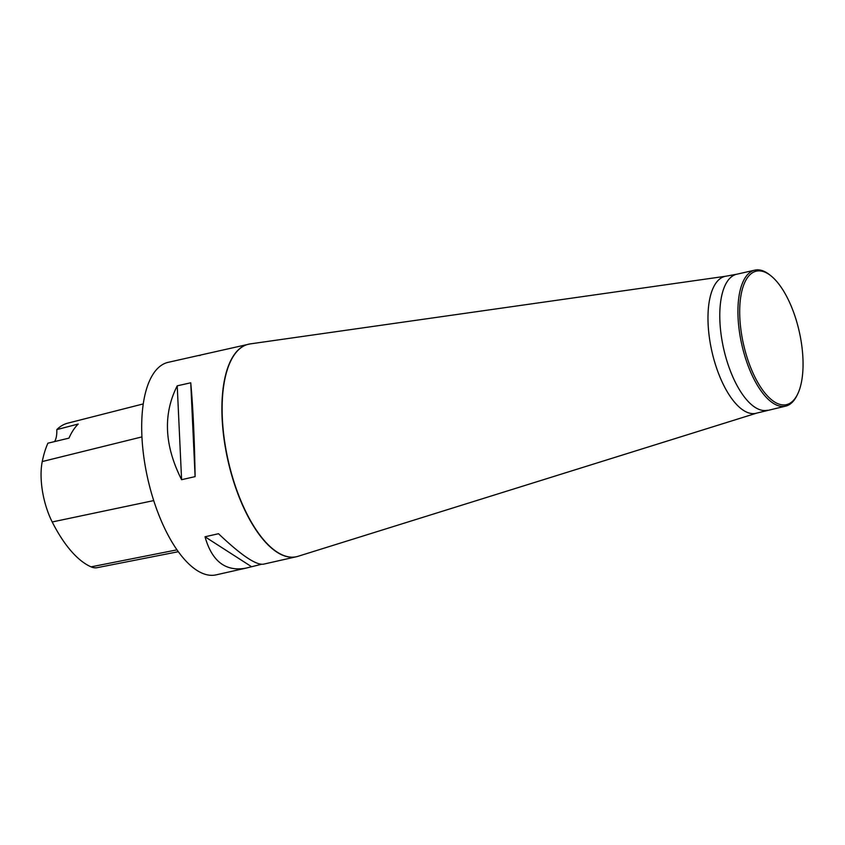 <?xml version="1.0" encoding="UTF-8"?>
<svg xmlns="http://www.w3.org/2000/svg" width="845" height="845" viewBox="0 0 845 845"><rect width="100%" height="100%" fill="white"/><g stroke="black" fill="none" stroke-linecap="round" stroke-linejoin="round"><path stroke-width="1.27" d="M797.574 394.245A68.413 28.582 -102.7 0 1 743.484 344.179A68.413 28.582 -102.7 0 1 770.82 275.734A68.413 28.582 -102.7 0 1 791.585 307.052A68.413 28.582 -102.7 0 1 797.574 394.245L796.909 395.576A69.723 29.131 -102.7 0 1 785.565 406.149L756.888 413.068A70.198 29.332 -102.7 0 1 711.87 351.309A70.198 29.332 -102.7 0 1 726.003 276.199L250.099 343.915L168.155 362.336A108.931 45.524 77.3 0 0 159.948 517.7A108.931 45.524 77.3 0 0 216.109 574.864L246.117 568.093C225.721 571.928 212.021 561.492 205.008 536.776L218.517 533.723C240.846 554.985 255.792 565.147 263.344 564.206L296.32 556.76A108.931 45.524 -102.7 0 1 240.149 499.596A108.931 45.524 -102.7 0 1 248.356 344.242A108.931 45.524 -102.7 0 1 249.222 344.063M195.11 476.633L181.59 479.685C164.321 445.463 162.863 414.177 177.228 385.827L190.748 382.785C193.019 407.364 194.477 438.65 195.11 476.633L190.748 382.785M261.348 564.312L246.117 568.093M198.152 355.565L200.149 355.46M67.621 423.197A48.999 20.481 77.3 0 0 67.526 423.218A48.999 20.481 77.3 0 0 67.431 423.239A118.722 49.612 77.3 0 0 56.816 429.598L78.215 424.042A119.325 49.866 -102.7 0 0 68.963 438.132L47.89 443.192A118.722 49.612 77.3 0 0 42.25 461.55A48.999 20.481 77.3 0 0 52.21 521.967A118.722 49.612 77.3 0 0 91.091 566.858A48.999 20.481 77.3 0 0 97.143 567.671L178.316 551.701M54.576 441.586A21.79 9.105 77.3 0 0 56.816 429.598M177.228 385.827L181.59 479.685M205.008 536.776L251.356 566.572M785.565 406.149A69.723 29.131 -102.7 0 1 741.794 344.559A69.723 29.131 -102.7 0 1 754.87 270.136A69.723 29.131 -102.7 0 1 769.658 274.805L770.82 275.734M297.176 556.549A108.931 45.524 -102.7 0 1 296.32 556.76L298.031 556.306A108.92 45.514 77.3 0 1 240.381 499.543A108.92 45.514 77.3 0 1 250.099 343.915M52.21 521.967L153.716 500.589M91.091 566.858L177.006 549.852M67.431 423.239L143.238 403.921L67.526 423.218M42.25 461.55L141.918 436.907M767.408 410.247A69.723 29.131 -102.7 0 1 723.647 348.658A69.723 29.131 -102.7 0 1 736.713 274.234L754.87 270.136M726.003 276.199L736.713 274.234M756.888 413.068L298.031 556.306"/></g></svg>
